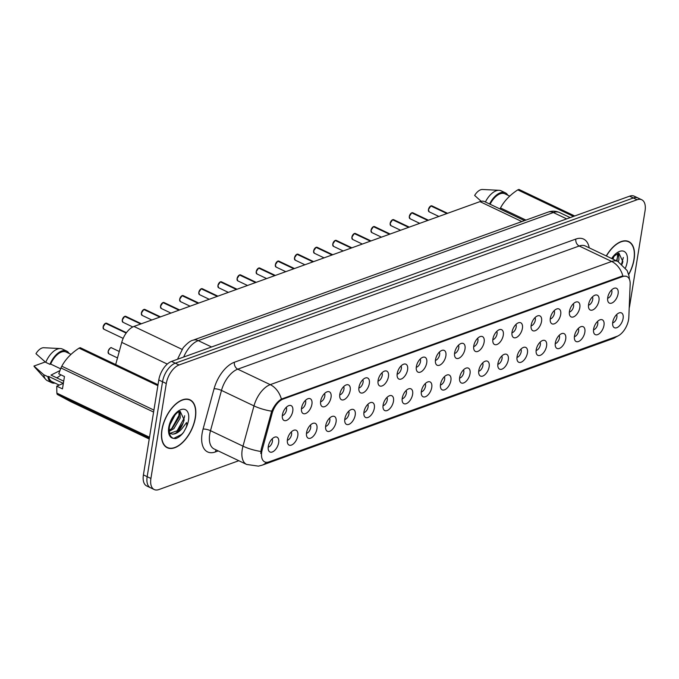 <?xml version="1.0" encoding="UTF-8"?>
<svg xmlns="http://www.w3.org/2000/svg" width="679" height="679" viewBox="0 0 679 679"><rect width="100%" height="100%" fill="white"/><g stroke="black" fill="none" stroke-linecap="round" stroke-linejoin="round"><path stroke-width="1.02" d="M588.591 304.464A8.207 4.405 -64.5 0 1 595.508 295.026A8.207 4.405 -64.5 0 1 598.954 300.721A8.207 4.405 -64.5 0 1 594.371 308.953A8.207 4.405 -64.5 0 1 588.99 308.716A8.207 4.405 -64.5 0 1 588.591 304.464M588.498 305.168A4.923 2.648 115.5 0 0 592.716 299.49A4.923 2.648 115.5 0 0 592.444 296.876M569.452 311.364A8.207 4.405 -64.5 0 1 576.378 301.926A8.207 4.405 -64.5 0 1 579.815 307.629A8.207 4.405 -64.5 0 1 575.24 315.862A8.207 4.405 -64.5 0 1 569.859 315.616A8.207 4.405 -64.5 0 1 569.452 311.364M569.367 312.068A4.923 2.648 115.5 0 0 573.577 306.39A4.923 2.648 115.5 0 0 573.314 303.785M550.321 318.273A8.207 4.405 -64.5 0 1 557.238 308.826A8.207 4.405 -64.5 0 1 560.684 314.53A8.207 4.405 -64.5 0 1 556.101 322.763A8.207 4.405 -64.5 0 1 550.72 322.525A8.207 4.405 -64.5 0 1 550.321 318.273M550.228 318.969A4.923 2.648 115.5 0 0 554.446 313.291A4.923 2.648 115.5 0 0 554.174 310.685M531.182 325.173A8.207 4.405 -64.5 0 1 538.099 315.735A8.207 4.405 -64.5 0 1 541.545 321.43A8.207 4.405 -64.5 0 1 536.962 329.671A8.207 4.405 -64.5 0 1 531.581 329.425A8.207 4.405 -64.5 0 1 531.182 325.173M531.088 325.878A4.923 2.648 115.5 0 0 535.307 320.199A4.923 2.648 115.5 0 0 535.035 317.585M512.042 332.073A8.207 4.405 -64.5 0 1 518.968 322.635A8.207 4.405 -64.5 0 1 522.406 328.339A8.207 4.405 -64.5 0 1 517.822 336.572A8.207 4.405 -64.5 0 1 512.45 336.326A8.207 4.405 -64.5 0 1 512.042 332.073M511.958 332.778A4.923 2.648 115.5 0 0 516.167 327.1A4.923 2.648 115.5 0 0 515.904 324.494M492.912 338.982A8.207 4.405 -64.5 0 1 499.829 329.536A8.207 4.405 -64.5 0 1 503.275 335.239A8.207 4.405 -64.5 0 1 498.692 343.472A8.207 4.405 -64.5 0 1 493.31 343.234A8.207 4.405 -64.5 0 1 492.912 338.982M492.818 339.678A4.923 2.648 115.5 0 0 497.036 334.009A4.923 2.648 115.5 0 0 496.765 331.394M473.772 345.883A8.207 4.405 -64.5 0 1 480.69 336.445A8.207 4.405 -64.5 0 1 484.135 342.148A8.207 4.405 -64.5 0 1 479.552 350.381A8.207 4.405 -64.5 0 1 474.171 350.135A8.207 4.405 -64.5 0 1 473.772 345.883M473.679 346.587A4.923 2.648 115.5 0 0 477.897 340.909A4.923 2.648 115.5 0 0 477.626 338.303M454.633 352.783A8.207 4.405 -64.5 0 1 461.559 343.345A8.207 4.405 -64.5 0 1 464.996 349.048A8.207 4.405 -64.5 0 1 460.413 357.281A8.207 4.405 -64.5 0 1 455.032 357.035A8.207 4.405 -64.5 0 1 454.633 352.783M454.548 353.487A4.923 2.648 115.5 0 0 458.758 347.809A4.923 2.648 115.5 0 0 458.486 345.204M435.502 359.692A8.207 4.405 -64.5 0 1 442.419 350.254A8.207 4.405 -64.5 0 1 445.865 355.949A8.207 4.405 -64.5 0 1 441.282 364.182A8.207 4.405 -64.5 0 1 435.901 363.944A8.207 4.405 -64.5 0 1 435.502 359.692M435.409 360.388A4.923 2.648 115.5 0 0 439.627 354.718A4.923 2.648 115.5 0 0 439.355 352.104M416.363 366.592A8.207 4.405 -64.5 0 1 423.28 357.154A8.207 4.405 -64.5 0 1 426.726 362.858A8.207 4.405 -64.5 0 1 422.143 371.09A8.207 4.405 -64.5 0 1 416.762 370.844A8.207 4.405 -64.5 0 1 416.363 366.592M416.269 367.297A4.923 2.648 115.5 0 0 420.488 361.618A4.923 2.648 115.5 0 0 420.216 359.013M397.223 373.492A8.207 4.405 -64.5 0 1 404.149 364.054A8.207 4.405 -64.5 0 1 407.587 369.758A8.207 4.405 -64.5 0 1 403.003 377.991A8.207 4.405 -64.5 0 1 397.622 377.745A8.207 4.405 -64.5 0 1 397.223 373.492M397.13 374.197A4.923 2.648 115.5 0 0 401.348 368.519A4.923 2.648 115.5 0 0 401.077 365.913M378.093 380.401A8.207 4.405 -64.5 0 1 385.01 370.963A8.207 4.405 -64.5 0 1 388.447 376.658A8.207 4.405 -64.5 0 1 383.873 384.891A8.207 4.405 -64.5 0 1 378.492 384.654A8.207 4.405 -64.5 0 1 378.093 380.401M377.999 381.106A4.923 2.648 115.5 0 0 382.218 375.428A4.923 2.648 115.5 0 0 381.946 372.813M358.953 387.302A8.207 4.405 -64.5 0 1 365.871 377.863A8.207 4.405 -64.5 0 1 369.317 383.567A8.207 4.405 -64.5 0 1 364.733 391.8A8.207 4.405 -64.5 0 1 359.352 391.554A8.207 4.405 -64.5 0 1 358.953 387.302M358.86 388.006A4.923 2.648 115.5 0 0 363.078 382.328A4.923 2.648 115.5 0 0 362.807 379.722M339.814 394.21A8.207 4.405 -64.5 0 1 346.731 384.764A8.207 4.405 -64.5 0 1 350.177 390.467A8.207 4.405 -64.5 0 1 345.594 398.7A8.207 4.405 -64.5 0 1 340.213 398.454A8.207 4.405 -64.5 0 1 339.814 394.21M339.721 394.906A4.923 2.648 115.5 0 0 343.939 389.228A4.923 2.648 115.5 0 0 343.667 386.623M320.675 401.111A8.207 4.405 -64.5 0 1 327.601 391.673A8.207 4.405 -64.5 0 1 331.038 397.368A8.207 4.405 -64.5 0 1 326.455 405.609A8.207 4.405 -64.5 0 1 321.082 405.363A8.207 4.405 -64.5 0 1 320.675 401.111M320.59 401.815A4.923 2.648 115.5 0 0 324.8 396.137A4.923 2.648 115.5 0 0 324.537 393.523M301.544 408.011A8.207 4.405 -64.5 0 1 308.461 398.573A8.207 4.405 -64.5 0 1 311.907 404.277A8.207 4.405 -64.5 0 1 307.324 412.509A8.207 4.405 -64.5 0 1 301.943 412.263A8.207 4.405 -64.5 0 1 301.544 408.011M301.451 408.716A4.923 2.648 115.5 0 0 305.669 403.037A4.923 2.648 115.5 0 0 305.397 400.432M282.405 414.92A8.207 4.405 -64.5 0 1 289.322 405.473A8.207 4.405 -64.5 0 1 292.768 411.177A8.207 4.405 -64.5 0 1 288.185 419.41A8.207 4.405 -64.5 0 1 282.803 419.172A8.207 4.405 -64.5 0 1 282.405 414.92M282.311 415.616A4.923 2.648 115.5 0 0 286.53 409.946A4.923 2.648 115.5 0 0 286.258 407.332M607.73 297.555A8.207 4.405 -64.5 0 1 614.648 288.117A8.207 4.405 -64.5 0 1 618.094 293.82A8.207 4.405 -64.5 0 1 613.51 302.053A8.207 4.405 -64.5 0 1 608.129 301.807A8.207 4.405 -64.5 0 1 607.73 297.555M607.637 298.259A4.923 2.648 115.5 0 0 611.855 292.581A4.923 2.648 115.5 0 0 611.584 289.975M593.616 329.086A8.207 4.405 -64.5 0 1 600.533 319.648A8.207 4.405 -64.5 0 1 603.979 325.351A8.207 4.405 -64.5 0 1 599.396 333.584A8.207 4.405 -64.5 0 1 594.015 333.338A8.207 4.405 -64.5 0 1 593.616 329.086M593.522 329.79A4.923 2.648 115.5 0 0 597.741 324.112A4.923 2.648 115.5 0 0 597.469 321.507M574.476 335.995A8.207 4.405 -64.5 0 1 581.394 326.557A8.207 4.405 -64.5 0 1 584.84 332.252A8.207 4.405 -64.5 0 1 580.256 340.485A8.207 4.405 -64.5 0 1 574.875 340.247A8.207 4.405 -64.5 0 1 574.476 335.995M574.383 336.691A4.923 2.648 115.5 0 0 578.601 331.021A4.923 2.648 115.5 0 0 578.33 328.407M555.337 342.895A8.207 4.405 -64.5 0 1 562.263 333.457A8.207 4.405 -64.5 0 1 565.7 339.161A8.207 4.405 -64.5 0 1 561.117 347.393A8.207 4.405 -64.5 0 1 555.736 347.147A8.207 4.405 -64.5 0 1 555.337 342.895M555.252 343.599A4.923 2.648 115.5 0 0 559.462 337.921A4.923 2.648 115.5 0 0 559.19 335.316M536.206 349.795A8.207 4.405 -64.5 0 1 543.124 340.357A8.207 4.405 -64.5 0 1 546.57 346.061A8.207 4.405 -64.5 0 1 541.986 354.294A8.207 4.405 -64.5 0 1 536.605 354.048A8.207 4.405 -64.5 0 1 536.206 349.795M536.113 350.5A4.923 2.648 115.5 0 0 540.331 344.822A4.923 2.648 115.5 0 0 540.06 342.216M517.067 356.704A8.207 4.405 -64.5 0 1 523.984 347.266A8.207 4.405 -64.5 0 1 527.43 352.961A8.207 4.405 -64.5 0 1 522.847 361.194A8.207 4.405 -64.5 0 1 517.466 360.956A8.207 4.405 -64.5 0 1 517.067 356.704M516.974 357.4A4.923 2.648 115.5 0 0 521.192 351.73A4.923 2.648 115.5 0 0 520.92 349.116M497.928 363.604A8.207 4.405 -64.5 0 1 504.853 354.166A8.207 4.405 -64.5 0 1 508.291 359.87A8.207 4.405 -64.5 0 1 503.708 368.103A8.207 4.405 -64.5 0 1 498.327 367.857A8.207 4.405 -64.5 0 1 497.928 363.604M497.834 364.309A4.923 2.648 115.5 0 0 502.053 358.631A4.923 2.648 115.5 0 0 501.781 356.025M478.797 370.505A8.207 4.405 -64.5 0 1 485.714 361.067A8.207 4.405 -64.5 0 1 489.152 366.77A8.207 4.405 -64.5 0 1 484.577 375.003A8.207 4.405 -64.5 0 1 479.196 374.757A8.207 4.405 -64.5 0 1 478.797 370.505M478.703 371.209A4.923 2.648 115.5 0 0 482.922 365.531A4.923 2.648 115.5 0 0 482.65 362.925M459.658 377.414A8.207 4.405 -64.5 0 1 466.575 367.976A8.207 4.405 -64.5 0 1 470.021 373.671A8.207 4.405 -64.5 0 1 465.438 381.904A8.207 4.405 -64.5 0 1 460.056 381.666A8.207 4.405 -64.5 0 1 459.658 377.414M459.564 378.118A4.923 2.648 115.5 0 0 463.782 372.44A4.923 2.648 115.5 0 0 463.511 369.826M440.518 384.314A8.207 4.405 -64.5 0 1 447.436 374.876A8.207 4.405 -64.5 0 1 450.881 380.579A8.207 4.405 -64.5 0 1 446.298 388.812A8.207 4.405 -64.5 0 1 440.917 388.566A8.207 4.405 -64.5 0 1 440.518 384.314M440.425 385.018A4.923 2.648 115.5 0 0 444.643 379.34A4.923 2.648 115.5 0 0 444.372 376.735M421.379 391.223A8.207 4.405 -64.5 0 1 428.305 381.776A8.207 4.405 -64.5 0 1 431.742 387.48A8.207 4.405 -64.5 0 1 427.159 395.713A8.207 4.405 -64.5 0 1 421.786 395.475A8.207 4.405 -64.5 0 1 421.379 391.223M421.294 391.919A4.923 2.648 115.5 0 0 425.504 386.241A4.923 2.648 115.5 0 0 425.241 383.635M402.248 398.123A8.207 4.405 -64.5 0 1 409.165 388.685A8.207 4.405 -64.5 0 1 412.611 394.38A8.207 4.405 -64.5 0 1 408.028 402.622A8.207 4.405 -64.5 0 1 402.647 402.375A8.207 4.405 -64.5 0 1 402.248 398.123M402.155 398.828A4.923 2.648 115.5 0 0 406.373 393.149A4.923 2.648 115.5 0 0 406.101 390.535M383.109 405.024A8.207 4.405 -64.5 0 1 390.026 395.585A8.207 4.405 -64.5 0 1 393.472 401.289A8.207 4.405 -64.5 0 1 388.889 409.522A8.207 4.405 -64.5 0 1 383.508 409.276A8.207 4.405 -64.5 0 1 383.109 405.024M383.015 405.728A4.923 2.648 115.5 0 0 387.234 400.05A4.923 2.648 115.5 0 0 386.962 397.444M363.969 411.932A8.207 4.405 -64.5 0 1 370.895 402.486A8.207 4.405 -64.5 0 1 374.333 408.189A8.207 4.405 -64.5 0 1 369.749 416.422A8.207 4.405 -64.5 0 1 364.368 416.185A8.207 4.405 -64.5 0 1 363.969 411.932M363.885 412.628A4.923 2.648 115.5 0 0 368.094 406.959A4.923 2.648 115.5 0 0 367.823 404.344M344.839 418.833A8.207 4.405 -64.5 0 1 351.756 409.395A8.207 4.405 -64.5 0 1 355.202 415.098A8.207 4.405 -64.5 0 1 350.619 423.331A8.207 4.405 -64.5 0 1 345.238 423.085A8.207 4.405 -64.5 0 1 344.839 418.833M344.745 419.537A4.923 2.648 115.5 0 0 348.964 413.859A4.923 2.648 115.5 0 0 348.692 411.253M325.699 425.733A8.207 4.405 -64.5 0 1 332.617 416.295A8.207 4.405 -64.5 0 1 336.063 421.998A8.207 4.405 -64.5 0 1 331.479 430.231A8.207 4.405 -64.5 0 1 326.098 429.985A8.207 4.405 -64.5 0 1 325.699 425.733M325.606 426.437A4.923 2.648 115.5 0 0 329.824 420.759A4.923 2.648 115.5 0 0 329.553 418.154M306.56 432.642A8.207 4.405 -64.5 0 1 313.486 423.204A8.207 4.405 -64.5 0 1 316.923 428.899A8.207 4.405 -64.5 0 1 312.34 437.132A8.207 4.405 -64.5 0 1 306.959 436.894A8.207 4.405 -64.5 0 1 306.56 432.642M306.475 433.338A4.923 2.648 115.5 0 0 310.685 427.668A4.923 2.648 115.5 0 0 310.413 425.054M287.429 439.542A8.207 4.405 -64.5 0 1 294.346 430.104A8.207 4.405 -64.5 0 1 297.792 435.808A8.207 4.405 -64.5 0 1 293.209 444.041A8.207 4.405 -64.5 0 1 287.828 443.794A8.207 4.405 -64.5 0 1 287.429 439.542M287.336 440.247A4.923 2.648 115.5 0 0 291.554 434.568A4.923 2.648 115.5 0 0 291.283 431.963M268.29 446.442A8.207 4.405 -64.5 0 1 275.207 437.004A8.207 4.405 -64.5 0 1 278.653 442.708A8.207 4.405 -64.5 0 1 274.07 450.941A8.207 4.405 -64.5 0 1 268.689 450.695A8.207 4.405 -64.5 0 1 268.29 446.442M268.197 447.147A4.923 2.648 115.5 0 0 272.415 441.469A4.923 2.648 115.5 0 0 272.143 438.863M612.747 322.186A8.207 4.405 -64.5 0 1 619.672 312.747A8.207 4.405 -64.5 0 1 623.11 318.443A8.207 4.405 -64.5 0 1 618.527 326.684A8.207 4.405 -64.5 0 1 613.154 326.438A8.207 4.405 -64.5 0 1 612.747 322.186M612.662 322.89A4.923 2.648 115.5 0 0 616.871 317.212A4.923 2.648 115.5 0 0 616.608 314.598M628.822 317.322A14.768 7.936 -64.5 0 1 628.584 319.588A14.768 7.936 -64.5 0 1 617.101 336.3L268.909 461.907A14.768 7.936 -64.5 0 1 264.717 461.898A14.768 7.936 -64.5 0 1 262.255 449.557L272.126 413.418A14.768 7.936 -64.5 0 1 283.101 399.074L622.762 276.54A14.768 7.936 -64.5 0 1 626.955 276.557A14.768 7.936 -64.5 0 1 630.163 284.255L628.822 317.322M115.685 364.555L121.745 342.386A16.415 8.819 -64.5 0 1 133.933 326.446L479.968 201.621A16.415 8.819 -64.5 0 1 484.619 201.629L524.502 220.624M628.695 274.571A26.532 14.259 115.5 0 0 634.084 259.48A26.532 14.259 115.5 0 0 628.737 241.571A26.532 14.259 115.5 0 0 606.271 255.949M195.391 417.738A26.532 14.259 115.5 0 0 190.044 399.829A26.532 14.259 115.5 0 0 161.882 429.824A26.532 14.259 115.5 0 0 167.229 447.733A26.532 14.259 115.5 0 0 195.391 417.738M629.195 308.037A16.415 8.819 115.5 0 0 629.679 305.754L645.05 210.846A16.415 8.819 115.5 0 0 641.74 199.762L634.245 196.197A16.415 8.819 115.5 0 0 629.594 196.18L171.549 361.415A16.415 8.819 115.5 0 0 158.793 379.985L143.413 474.893L147.165 476.683A16.415 8.819 115.5 0 0 150.475 487.76A16.415 8.819 115.5 0 1 147.165 476.683L162.536 381.768L147.165 476.683L150.916 478.466A16.415 8.819 115.5 0 0 154.218 489.542A16.415 8.819 115.5 0 0 158.878 489.559L238.804 460.718M171.549 361.415L175.301 363.197A16.415 8.819 115.5 0 0 162.536 381.768A16.415 8.819 115.5 0 1 175.301 363.197L633.337 197.971L175.301 363.197L179.052 364.988A16.415 8.819 115.5 0 0 166.287 383.55L150.916 478.466M637.997 197.979A16.415 8.819 115.5 0 0 633.337 197.971A16.415 8.819 115.5 0 1 637.997 197.979M260.77 453.504L261.237 449.074L271.727 411.177C274.316 405.482 277.541 401.45 281.395 399.082L621.939 276.149L626.31 276.251M641.74 199.762A16.415 8.819 115.5 0 0 637.089 199.753L179.052 364.988M143.413 474.893A16.415 8.819 115.5 0 0 146.723 485.969L154.218 489.542M431.072 205.847L431.963 205.89A3.285 1.765 115.5 0 0 431.123 205.856L431.012 205.949M430.842 205.958L446.935 213.537M431.123 205.856L447.113 213.469M411.932 212.756L412.824 212.79A3.285 1.765 115.5 0 0 411.983 212.756L411.873 212.858M411.712 212.867L427.795 220.437M411.983 212.756L427.974 220.369M392.793 219.657L393.684 219.69A3.285 1.765 115.5 0 0 392.844 219.665L392.734 219.758M392.572 219.767L408.656 227.346M392.844 219.665L408.843 227.278M373.662 226.557L374.553 226.599A3.285 1.765 115.5 0 0 373.713 226.565L373.603 226.667M373.433 226.667L389.525 234.247M373.713 226.565L389.704 234.179M628.635 274.367A26.26 14.106 115.5 0 0 633.906 259.548A26.26 14.106 115.5 0 0 628.618 241.817A26.26 14.106 115.5 0 0 606.406 256.017M613.757 256.679L613.044 259.183M618.671 253.148L618.917 259.751L618.331 261.704M617.746 253.488L617.016 261.067M622.083 264.173L622.889 261.636L618.866 253.106L614.69 255.694L612.144 258.75M573.483 216.423L517.754 189.882C510.005 194.924 504.251 200.95 500.491 207.961L525.97 220.098M500.491 207.961A29.536 15.872 115.5 0 0 499.99 208.954M517.754 189.882A29.536 15.872 115.5 0 1 518.977 189.441L574.706 215.981M509.717 196.104L504.836 193.787A16.415 8.819 115.5 0 0 490.102 204.243M507.79 195.187A17.501 9.404 115.5 0 0 505.312 192.794A17.501 9.404 115.5 0 0 489.567 203.989M505.312 192.794L501.144 190.807A17.501 9.404 115.5 0 0 499.107 190.307A17.501 9.404 115.5 0 0 485.4 202.002M499.107 190.307L482.472 189.483A10.94 5.882 115.5 0 0 474.646 195.442L481.148 201.29M623.322 257.494L621.641 263.808M618.017 255.083L616.532 260.838M162.052 429.765A26.26 14.106 115.5 0 0 167.348 447.486A26.26 14.106 115.5 0 0 195.213 417.797A26.26 14.106 115.5 0 0 189.925 400.075A26.26 14.106 115.5 0 0 162.052 429.765M175.063 414.928L169.877 424.859M179.977 411.398L180.224 418.001L173.875 428.67L169.207 431.386M179.052 411.737L178.908 417.373L172.551 428.042L169.156 430.308M172.186 434.11A12.366 6.646 115.5 0 0 183.041 423.263L184.196 419.885L180.173 411.355C176.803 411.915 173.442 416.159 170.09 424.086L169.453 426.819C168.621 433.092 169.928 436.928 173.374 438.328L175.53 438.583C178.305 437.811 180.979 435.731 183.551 432.345L185.426 428.95C186.725 426.616 187.115 424.477 186.589 422.533L182.227 428.305C178.925 432.311 175.572 434.246 172.186 434.11L169.385 432.786M183.041 423.263L177.839 430.562L170.013 433.304M153.59 412.068L60.94 367.95L58.759 373.806L64.463 376.531L62.46 388.889L56.756 386.164L56.858 393.116A29.536 15.872 115.5 0 0 57.231 394.406L70.421 401.501L149.227 439.024M56.756 386.164L63.249 383.372L48.667 376.429A16.415 8.819 115.5 0 0 52.028 381.674L58.903 384.942M48.667 376.429L47.912 376.701A17.501 9.404 115.5 0 0 51.562 382.659A17.501 9.404 115.5 0 0 54.991 383.075M47.912 376.701L43.745 374.723A17.501 9.404 115.5 0 0 45.722 379.408A17.501 9.404 115.5 0 0 47.394 380.673L51.562 382.659M43.745 374.723L33.95 366.049A10.94 5.882 115.5 0 0 34.595 367.016L45.722 379.408M44.738 362.162L33.95 366.049M59.828 370.666L50.993 375.097L63.716 381.157M56.612 377.779A12.366 6.646 115.5 0 0 60.864 374.816M149.346 438.278L57.231 394.406M56.858 393.116L149.516 437.234M157.868 385.664L79.061 348.14C71.312 353.182 65.557 359.208 61.797 366.219L153.912 410.082M61.797 366.219A29.536 15.872 115.5 0 0 60.94 367.95M79.061 348.14A29.536 15.872 115.5 0 1 80.283 347.699L158.02 384.713M71.023 354.362L66.143 352.036A16.415 8.819 115.5 0 0 50.67 364.071L60.575 368.79M69.097 353.445A17.501 9.404 115.5 0 0 66.61 351.051A17.501 9.404 115.5 0 0 49.915 364.343L50.67 364.071M66.61 351.051L62.451 349.065A17.501 9.404 115.5 0 0 60.414 348.565A17.501 9.404 115.5 0 0 45.748 362.365L49.915 364.343M60.414 348.565L43.779 347.733A10.94 5.882 115.5 0 0 35.953 353.691L45.748 362.365M183.551 432.345L181.531 434.492L173.671 438.422M184.629 415.752L184.255 417.933L176.803 431.42M179.324 413.341L178.967 415.412L171.515 428.907M354.523 233.466L355.414 233.5A3.285 1.765 115.5 0 0 354.574 233.466L354.463 233.568M354.302 233.576L370.386 241.147M354.574 233.466L370.564 241.087M335.384 240.366L336.275 240.4A3.285 1.765 115.5 0 0 335.434 240.374L335.333 240.434M335.163 240.476L351.247 248.056M335.434 240.374L351.433 247.988M316.253 247.266L317.144 247.309A3.285 1.765 115.5 0 0 316.304 247.275L316.193 247.377M316.024 247.385L332.116 254.956M316.304 247.275L332.294 254.888M297.113 254.175L298.005 254.209A3.285 1.765 115.5 0 0 297.164 254.175L297.054 254.277M296.893 254.286L312.977 261.856M297.164 254.175L313.155 261.797M277.974 261.076L278.865 261.118A3.285 1.765 115.5 0 0 278.025 261.084L277.923 261.143M277.753 261.186L293.837 268.765M278.025 261.084L294.015 268.697M258.835 267.976L259.734 268.018A3.285 1.765 115.5 0 0 258.886 267.984L258.784 268.086M258.614 268.095L274.698 275.666M258.886 267.984L274.885 275.598M239.704 274.885L240.595 274.919A3.285 1.765 115.5 0 0 239.755 274.885L239.645 274.987M239.483 274.995L255.567 282.566M239.755 274.885L255.745 282.506M220.565 281.785L221.456 281.827A3.285 1.765 115.5 0 0 220.616 281.793L220.514 281.853M220.344 281.895L236.428 289.475M220.616 281.793L236.606 289.407M201.425 288.694L202.317 288.728A3.285 1.765 115.5 0 0 201.476 288.694L201.366 288.796M201.205 288.804L217.288 296.375M201.476 288.694L217.475 296.307M182.295 295.594L183.186 295.628A3.285 1.765 115.5 0 0 182.345 295.603L182.235 295.696M182.065 295.704L198.158 303.284M182.345 295.603L198.336 303.216M163.155 302.494L164.046 302.537A3.285 1.765 115.5 0 0 163.206 302.503L163.096 302.605M162.935 302.605L179.018 310.184M163.206 302.503L179.197 310.116M144.016 309.403L144.907 309.437A3.285 1.765 115.5 0 0 144.067 309.403L143.956 309.505M143.795 309.514L159.879 317.085M144.067 309.403L160.066 317.025M124.885 316.304L125.776 316.338A3.285 1.765 115.5 0 0 124.936 316.312L124.826 316.406M124.656 316.414L140.748 323.993M124.936 316.312L140.926 323.925M105.746 323.204L106.637 323.246A3.285 1.765 115.5 0 0 105.797 323.212L105.686 323.314M105.525 323.323L126.158 333.058M105.797 323.212L126.243 332.948M622.762 276.54L621.939 276.149M283.101 399.074L282.269 398.683M272.126 413.418L271.108 412.934M262.255 449.557L261.237 449.074M521.871 221.575L479.968 201.621M182.031 349.354L133.933 326.446M167.289 364.071L121.745 342.386M218.231 450.924L215.379 451.951A5.474 4.057 70.2 0 1 216.177 449.948M215.379 451.951A27.355 14.692 -64.5 0 1 202.113 433.465A27.355 14.692 -64.5 0 1 203.072 429.077L214.063 388.804A27.355 14.692 -64.5 0 1 234.382 362.247L575.834 239.067A27.355 14.692 -64.5 0 1 589.202 247.827M260.829 451.459A19.148 5.126 -164.7 0 1 242.989 446.162L210.498 430.69A21.881 11.755 115.5 0 0 209.726 434.204A21.881 11.755 115.5 0 0 214.14 448.972L246.63 464.444A21.881 11.755 -64.5 0 1 242.216 449.676A21.881 11.755 -64.5 0 1 242.989 446.162L253.98 405.898A21.881 11.755 -64.5 0 1 270.234 384.645L611.686 261.466A19.148 14.191 70.2 0 1 622.855 275.903M266.423 462.323A19.148 14.191 70.2 0 1 262.136 465.174L613.086 338.566A19.148 14.191 -109.8 0 0 616.574 336.487M281.395 399.082A19.148 14.191 -109.8 0 0 270.234 384.645L237.743 369.172A21.881 11.755 115.5 0 0 221.49 390.425L210.498 430.69A5.474 1.46 15.3 0 0 203.072 429.077M271.727 411.177A19.148 5.126 -164.7 0 1 253.98 405.898L221.49 390.425A5.474 1.46 15.3 0 0 214.063 388.804M575.834 239.067A5.474 4.057 70.2 0 0 579.195 246.002L611.686 261.466A21.881 11.755 -64.5 0 1 617.89 261.483L585.4 246.019A21.881 11.755 115.5 0 0 579.195 246.002L237.743 369.172A5.474 4.057 70.2 0 1 234.382 362.247M637.089 199.753L629.594 196.18M166.287 383.55L158.793 379.985M178.102 359.055A10.94 2.928 -164.7 0 1 177.966 358.266L183.203 347.716C187.362 343.116 190.604 340.62 192.938 340.238L548.046 212.128C551.985 210.728 555.821 210.872 559.564 212.552A21.881 11.755 115.5 0 0 553.36 212.535L566.676 218.876M548.046 212.128A10.94 8.106 70.2 0 1 553.36 212.535L198.251 340.637L211.568 346.977M192.938 340.238A10.94 8.106 70.2 0 1 198.251 340.637A21.881 11.755 115.5 0 0 183.678 357.044M430.936 205.924A3.285 1.765 115.5 0 0 428.474 209.599A3.285 1.765 115.5 0 0 429.136 211.814L428.441 209.556L430.885 205.915M428.441 210.6A3.174 1.706 -64.5 0 1 428.457 209.582M428.466 209.531A3.174 1.706 -64.5 0 1 430.579 206.11M411.805 212.824A3.285 1.765 115.5 0 0 409.344 216.499A3.285 1.765 115.5 0 0 410.006 218.714L409.301 216.457L411.746 212.816M409.301 217.501A3.174 1.706 -64.5 0 1 409.318 216.491M409.327 216.44A3.174 1.706 -64.5 0 1 411.44 213.011M392.666 219.724A3.285 1.765 115.5 0 0 390.204 223.408A3.285 1.765 115.5 0 0 390.866 225.623L390.162 223.366A3.174 1.706 -64.5 0 1 392.309 219.92M390.17 224.409A3.174 1.706 -64.5 0 1 390.179 223.391M373.526 226.633A3.285 1.765 115.5 0 0 371.065 230.308A3.285 1.765 115.5 0 0 371.727 232.524L371.031 230.266L373.475 226.625M371.031 231.31A3.174 1.706 -64.5 0 1 371.048 230.291M371.057 230.24A3.174 1.706 -64.5 0 1 373.17 226.82M625.503 267.832A15.651 8.411 115.5 0 0 627.209 261.958A15.651 8.411 115.5 0 0 623.076 251.06A15.651 8.411 115.5 0 0 611.652 258.512M185.426 428.95A15.651 8.411 115.5 0 0 188.516 420.216A15.651 8.411 115.5 0 0 180.928 409.641A15.651 8.411 115.5 0 0 168.757 427.346A15.651 8.411 115.5 0 0 173.374 438.328M354.396 233.534A3.285 1.765 115.5 0 0 351.934 237.209A3.285 1.765 115.5 0 0 352.588 239.424L351.892 237.166L354.336 233.534M351.892 238.21A3.174 1.706 -64.5 0 1 351.909 237.2M351.917 237.149A3.174 1.706 -64.5 0 1 354.031 233.72M335.256 240.434A3.285 1.765 115.5 0 0 332.795 244.117A3.285 1.765 115.5 0 0 333.457 246.333L332.752 244.075L335.197 240.434M332.761 245.119A3.174 1.706 -64.5 0 1 332.769 244.101M332.778 244.05A3.174 1.706 -64.5 0 1 334.9 240.629M313.622 252.019A3.174 1.706 -64.5 0 1 313.639 251.001A3.285 1.765 115.5 0 0 314.318 253.233L313.622 250.975L316.066 247.334M316.117 247.343A3.285 1.765 115.5 0 0 313.656 251.018M313.639 250.95A3.174 1.706 -64.5 0 1 315.76 247.529M296.986 254.243A3.285 1.765 115.5 0 0 294.516 257.918A3.285 1.765 115.5 0 0 295.178 260.133L294.482 257.876L296.927 254.243M294.482 258.928A3.174 1.706 -64.5 0 1 294.499 257.91M294.508 257.859A3.174 1.706 -64.5 0 1 296.621 254.43M275.351 265.829A3.174 1.706 -64.5 0 1 275.36 264.81A3.285 1.765 115.5 0 0 276.047 267.042L275.343 264.785L277.787 261.143M277.847 261.143A3.285 1.765 115.5 0 0 275.385 264.827M275.368 264.759A3.174 1.706 -64.5 0 1 277.482 261.339M256.212 272.729A3.174 1.706 -64.5 0 1 256.221 271.719A3.285 1.765 115.5 0 0 256.908 273.943L256.204 271.685L258.657 268.044M258.707 268.052A3.285 1.765 115.5 0 0 256.246 271.727M256.229 271.668A3.174 1.706 -64.5 0 1 258.351 268.239M239.568 274.953A3.285 1.765 115.5 0 0 237.107 278.628A3.285 1.765 115.5 0 0 237.769 280.851L237.073 278.585L239.517 274.953M237.073 279.638A3.174 1.706 -64.5 0 1 237.09 278.619M237.098 278.568A3.174 1.706 -64.5 0 1 239.212 275.148M217.934 286.538A3.174 1.706 -64.5 0 1 217.951 285.519A3.285 1.765 115.5 0 0 218.638 287.752L217.934 285.494L220.378 281.853M220.437 281.853A3.285 1.765 115.5 0 0 217.976 285.536M217.959 285.469A3.174 1.706 -64.5 0 1 220.072 282.048M108.131 351.544C109.718 348.208 110.889 346.986 111.653 347.869A3.285 1.765 115.5 0 0 108.173 351.578A3.285 1.765 115.5 0 0 108.835 353.801L108.131 351.544A3.174 1.706 -64.5 0 0 108.139 352.588M108.156 351.518A3.174 1.706 -64.5 0 1 110.278 348.098M201.298 288.762A3.285 1.765 115.5 0 0 198.837 292.437A3.285 1.765 115.5 0 0 199.499 294.652L198.794 292.394L201.247 288.753M198.803 293.438A3.174 1.706 -64.5 0 1 198.82 292.377A3.174 1.706 -64.5 0 1 200.942 288.948M182.159 295.662A3.285 1.765 115.5 0 0 179.697 299.346A3.285 1.765 115.5 0 0 180.359 301.561L179.663 299.303L182.108 295.662M179.663 300.347A3.174 1.706 -64.5 0 1 179.68 299.329M179.689 299.278A3.174 1.706 -64.5 0 1 181.802 295.857M163.028 302.571A3.285 1.765 115.5 0 0 160.567 306.246A3.285 1.765 115.5 0 0 161.229 308.461L160.524 306.204A3.174 1.706 -64.5 0 1 162.663 302.758M160.524 307.248A3.174 1.706 -64.5 0 1 160.55 306.178L162.968 302.562M143.889 309.471A3.285 1.765 115.5 0 0 141.427 313.146A3.285 1.765 115.5 0 0 142.089 315.362L141.385 313.104A3.174 1.706 -64.5 0 1 143.532 309.658M141.393 314.148A3.174 1.706 -64.5 0 1 141.41 313.087L143.829 309.471M124.749 316.372A3.285 1.765 115.5 0 0 122.288 320.055A3.285 1.765 115.5 0 0 122.95 322.27L122.254 320.013L124.698 316.372M122.254 321.057A3.174 1.706 -64.5 0 1 122.279 319.987A3.174 1.706 -64.5 0 1 124.393 316.567M105.618 323.28A3.285 1.765 115.5 0 0 103.149 326.955A3.285 1.765 115.5 0 0 103.811 329.171L103.115 326.913A3.174 1.706 -64.5 0 1 105.253 323.467M103.115 327.957A3.174 1.706 -64.5 0 1 103.14 326.888L105.559 323.272M264.717 461.898L264.19 461.644M246.63 464.444L258.419 466.134L262.136 465.174M629.391 279.256L629.034 276.073L627.201 270.632L617.89 261.483M618.51 335.655L613.086 338.566M559.564 212.552L570.19 217.611M177.711 359.191L177.966 358.266M429.136 211.814L438.863 216.448M431.963 205.89L447.554 213.308M410.006 218.714L419.732 223.349M412.824 212.79L428.415 220.217M390.866 225.623L400.593 230.249M393.684 219.69L409.276 227.117M390.162 223.366L392.615 219.724M371.727 232.524L381.454 237.158M374.553 226.599L390.145 234.026M626.776 240.943L628.618 241.817M165.506 446.612L167.348 447.486M169.444 433.1L170.65 433.677M188.083 399.201L189.925 400.075M352.588 239.424L362.323 244.058M355.414 233.5L371.006 240.926M333.457 246.333L343.184 250.958M336.275 240.4L351.866 247.827M314.318 253.233L324.044 257.867M317.144 247.309L332.735 254.735M295.178 260.133L304.905 264.768M298.005 254.209L313.596 261.636M276.047 267.042L285.774 271.676M278.865 261.118L294.457 268.536M256.908 273.943L266.635 278.577M259.734 268.018L275.326 275.445M237.769 280.851L247.496 285.477M240.595 274.919L256.187 282.345M218.638 287.752L228.365 292.386M221.456 281.827L237.047 289.246M111.653 347.869L119.258 351.493M108.835 353.801L117.501 357.926M199.499 294.652L209.225 299.286M202.317 288.728L217.908 296.154M180.359 301.561L190.086 306.187M183.186 295.628L198.777 303.055M161.229 308.461L170.955 313.095M164.046 302.537L179.638 309.955M142.089 315.362L151.816 319.996M144.907 309.437L160.499 316.864M122.95 322.27L132.778 326.947M125.776 316.338L141.368 323.764M103.811 329.171L123.162 338.38M106.637 323.246L126.438 332.676"/></g></svg>
